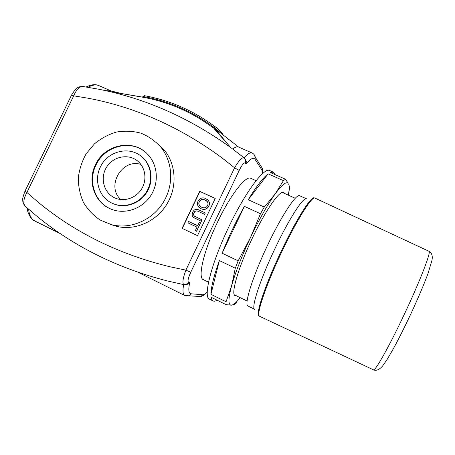 <?xml version="1.0" encoding="UTF-8"?>
<svg xmlns="http://www.w3.org/2000/svg" width="455" height="455" viewBox="0 0 455 455"><rect width="100%" height="100%" fill="white"/><g stroke="black" fill="none" stroke-linecap="round" stroke-linejoin="round"><path stroke-width="0.68" d="M214.521 126.297C193.182 110.514 169.817 100.316 144.44 95.704L144.4 95.686C169.795 100.305 193.17 110.508 214.521 126.291L213.446 127.064L214.925 127.946L214.561 126.325C218.121 128.64 221.033 131.552 223.286 135.061M228.086 144.525L218.81 133.349L218.32 133.355L230.765 147.579L214.077 128.629L214.612 128.6L213.094 127.804C191.913 112.044 168.691 101.892 143.433 97.347L144.394 95.686M214.26 128.611L219.509 132.126M142.25 97.142L108.489 91.307M108.216 91.245L142.062 97.04M110.781 90.858L105.844 90.71M218.32 133.355L214.117 128.549M218.81 133.349L215.306 129.129M232.75 149.041C235.167 147.067 237.066 146.385 238.448 146.982L252.007 152.948C250.261 152.215 247.611 153.824 244.056 157.777M208.544 282.185L203.294 279.62C197.527 277.931 203.584 251.114 217.274 222.643C230.236 195.121 245.91 175.164 250.756 178.303L256.091 180.698M267.267 245.893C252.417 277.067 243.8 305.237 248.003 306.027L254.726 309.326C250.813 308.678 259.748 280.593 274.621 249.334C288.794 219.173 303.565 196.406 306.499 198.807L299.663 195.747C296.444 193.227 281.412 215.806 267.267 245.893M36.895 216.239L25.366 206.348C22.915 203.652 23.427 199.023 26.902 192.459L24.917 191.322L71.469 95.186L73.676 95.834C76.48 89.419 79.579 86.308 82.981 86.513L98.365 89.152C145.162 98.297 189.229 117.726 230.566 147.437L243.92 157.68C241.861 157.424 238.75 160.797 234.581 167.798L185.873 270.133C182.916 278.227 182.205 283.05 183.735 284.602L186.078 284.5L188.569 282.248C187.426 281.372 188.16 278.039 190.764 272.249L239.211 170.42C242.02 164.818 244.045 162.344 245.29 162.987L245.7 160.786L244.341 158.056M198.056 201.144C197.021 203.396 197.328 205.455 198.989 207.321L200.951 208.669C204.38 210.056 206.968 209.198 208.731 206.098C209.653 204.119 209.533 202.282 208.384 200.587L205.66 198.482C202.464 197.18 199.933 198.067 198.056 201.144M199.227 201.679C200.393 199.489 202.304 198.903 204.96 199.921L207.298 201.628C208.111 202.924 208.197 204.238 207.554 205.558C206.325 207.787 204.358 208.344 201.656 207.23L199.859 206.001C198.716 204.676 198.505 203.237 199.227 201.679L199.358 201.77C198.636 203.322 198.841 204.767 199.984 206.087L200.757 206.735M206.433 200.786L205.08 200.012C202.429 198.994 200.518 199.58 199.358 201.77M207.23 199.415L208.504 200.672C209.653 202.373 209.766 204.21 208.851 206.178C207.093 209.277 204.5 210.136 201.076 208.754L200.063 208.18M192.783 212.206C191.748 214.658 192.055 216.432 193.699 217.524L201.286 221.261L201.957 219.856L194.575 216.222C193.432 215.374 193.261 214.186 194.075 212.656C194.831 210.767 196.355 210.392 198.636 211.535L204.591 214.316L205.262 212.912L199.296 210.125C196.293 208.583 194.12 209.272 192.783 212.206M205.262 212.912L204.716 214.396L198.761 211.615C196.48 210.472 194.962 210.847 194.205 212.735C193.392 214.265 193.563 215.448 194.706 216.301L195.292 216.694M201.286 221.261L201.957 219.856M201.411 221.335L194.535 218.059M196.992 227.142L195.32 230.657L196.537 231.231L200.547 222.808L199.33 222.233L197.663 225.731L188.586 221.448L187.915 222.853L196.992 227.142M200.547 222.808L196.668 231.299L195.32 230.657M196.987 227.147L187.915 222.853M197.521 235.656L182.085 228.319L199.739 191.316L215.243 198.448L197.521 235.656L182.301 228.421L199.927 191.458L215.221 198.494M244.153 157.879L243.925 157.686C244.818 158.437 245.41 159.472 245.694 160.786L246.32 161.661L245.194 159.119M156.77 142.722L164.454 150.235C175.124 163.43 177.171 183.49 169.277 199.682C159.95 219.936 136.147 231.606 115.917 226.18L110.15 224.298M190.764 272.249L185.873 270.133L170.039 266.795C119.21 254.373 75.217 232.818 38.055 202.111L26.902 192.459L73.676 95.834L88.264 98.257C135.647 107.221 180.214 127.093 221.96 157.868L234.581 167.798L239.211 170.42M245.29 162.987L246.047 164.022L246.32 161.661M198.613 296.427L200.854 296.586L202.685 294.749L190.986 293.776C188.62 293.469 188.205 289.687 189.741 282.424L186.965 284.62L184.707 284.756M112.971 203.573L113.778 203.92C125.153 208.606 139.583 203.698 146.601 192.63C153.699 181.613 152.135 166.388 143.16 157.953L140.362 155.655M100.379 167.036C93.457 180.646 99.622 198.505 113.284 203.704C124.676 208.401 139.139 203.482 146.174 192.391C153.284 181.346 151.72 166.092 142.728 157.64C130.608 145.407 107.67 150.645 100.379 167.036M144.354 151.344C129.135 139.418 104.269 146.635 95.994 165.034C87.696 181.346 94.941 202.771 111.276 209.209M95.465 164.738C104.457 144.457 133.156 138.422 147.579 154.217C157.749 164.579 159.261 182.438 150.895 195.434C142.614 208.487 125.819 214.538 112.209 209.562C94.953 203.789 86.854 181.596 95.465 164.738M165.819 197.635C156.315 218.275 132.069 230.173 111.481 224.651L100.054 219.993C93.19 215.329 87.616 209.402 83.345 202.219C79.983 194.53 78.311 186.402 78.323 177.848C79.341 169.317 81.974 161.275 86.217 153.716L94.424 143.871C101.055 138.377 108.432 134.435 116.548 132.035C124.852 130.642 133.008 131.034 141.022 133.201C148.683 136.375 155.32 141.061 160.939 147.272C171.791 160.706 173.867 181.136 165.819 197.635M114.489 197.76C103.518 192.664 99.799 177.365 106.828 166.792C113.642 156.082 129.078 153.369 138.115 161.445C145.663 167.986 147.164 180.39 141.408 189.314C135.721 198.295 123.868 202.083 114.808 197.908L114.489 197.76M140.891 164.437C121.9 158.192 105.759 186.396 120.82 199.552M226.067 301.773L231.595 285.911C228.279 298.355 228.097 304.776 231.049 305.163L226.067 304.623L226.067 301.773L210.949 294.328C211.092 287.122 213.895 275.866 219.361 260.561L235.298 268.211L238.158 260.846L250.398 237.766C241.662 256.398 235.394 272.448 231.595 285.911L235.298 268.211M231.231 305.174L231.231 305.174C233.29 305.089 236.287 302.592 240.223 297.672M264.281 207.053L275.156 193.972C267.523 204.648 259.27 219.247 250.398 237.766L260.488 213.736L264.281 207.053L248.237 199.745C256.404 186.328 263.03 177.695 268.12 173.833L283.448 180.641L285.461 179.219L288.146 183.28C286.132 181.386 281.804 184.952 275.156 193.972L283.448 180.641M288.265 195.121C289.391 189.599 289.511 185.873 288.624 183.945L289.693 187.534L288.339 194.74M236.299 302.08L236.572 302.211L234.2 304.776L233.443 304.401M217.126 300.209C215.46 301.199 214.112 301.449 213.065 300.954L209.505 299.191C202.896 297.479 211.057 263.945 228.575 227.415C245.188 192.152 264.378 166.831 269.769 170.545L273.404 172.155L275.19 174.663M213.065 300.954C212.058 300.459 211.41 299.219 211.109 297.24L226.067 304.623M238.158 260.846L222.137 253.202C228.581 236.901 235.991 221.289 244.386 206.354L260.488 213.736M285.461 179.219L270.293 172.485L273.404 172.155M284.386 193.381L283.397 192.385C279.609 190.201 265.066 211.08 251.99 238.869C238.244 267.654 230.702 294.203 235.002 295.682L236.407 295.807M210.949 294.328L219.361 260.561M222.137 253.202L244.386 206.354M248.237 199.745L268.12 173.833M142.586 97.211L142.955 96.432L143.78 96.625C169.015 101.22 192.237 111.367 213.446 127.064L213.094 127.804M214.612 128.6L214.925 127.946L221.522 133.69M223.325 135.089L218.974 131.649M280.82 252.098C264.736 285.95 254.976 315.889 259.157 315.861L259.589 316.288C255.733 315.764 265.572 285.933 281.497 252.406C296.688 220.078 312.147 195.661 314.962 198.084L314.354 198.022C311.749 195.024 296.165 219.435 280.82 252.098M314.962 198.084L428.963 251.285C431.363 251.285 421.171 278.261 405.997 310.725C390.31 344.492 374.977 371.843 373.43 369.824L259.589 316.288M60.339 233.654L34.79 220.954C31.321 219.179 29.274 215.289 28.648 209.266M88.043 87.292C92.314 84.88 95.988 84.34 99.071 85.676C95.641 84.01 91.33 84.448 86.149 86.99M246.047 164.022C250.495 158.687 253.458 157.083 254.948 159.21L255.352 157.339L253.97 154.455M189.741 282.424L188.569 282.248M254.948 159.21L261.921 169.994L262.29 168.259L260.283 165.102M261.921 169.994L262.535 173.668M190.986 293.776L189.013 295.761L186.249 295.995M207.264 291.939C205.341 293.873 203.817 294.812 202.685 294.749M183.649 284.591C182.518 290.887 182.887 294.527 184.758 295.517L200.854 296.586L202.924 295.642C203.539 295.124 203.089 296.068 207.258 292.15M144.366 95.681L142.978 96.386M110.605 90.812L120.871 93.412M238.608 147.05L216.625 129.897M234.274 294.766L247.122 301.045M282.225 192.414L295.272 198.261M428.963 251.285C431.852 252.969 432.853 256.011 431.954 260.402L428.03 273.512C423.787 284.819 418.162 298.076 411.138 313.279C404.904 326.565 398.967 338.418 393.319 348.837L386.96 359.768L382.564 366.036C379.783 369.198 377.167 370.598 374.704 370.233L373.43 369.824M37.208 216.489L37.202 216.489C74.159 246.65 117.481 268.12 167.19 280.9L183.735 284.608L186.965 284.62M184.758 295.517L137.91 272.226M110.963 90.909L99.071 85.676M71.526 95.084C74.552 90.335 76.275 88.099 76.696 88.367C78.163 87.093 80.074 86.45 82.418 86.439M34.79 220.954C30.849 219.81 27.34 212.422 27.118 207.918M24.94 205.944C23.376 203.971 22.648 202.048 22.756 200.183C22.284 199.603 23 196.668 24.9 191.379M262.728 173.497L262.29 168.259L255.352 157.339C254.789 155.144 253.674 153.682 252.007 152.948M113.284 203.704L113.778 203.92M142.728 157.64L143.16 157.953M111.481 224.651L115.917 226.18M160.939 147.272L164.454 150.235"/></g></svg>
